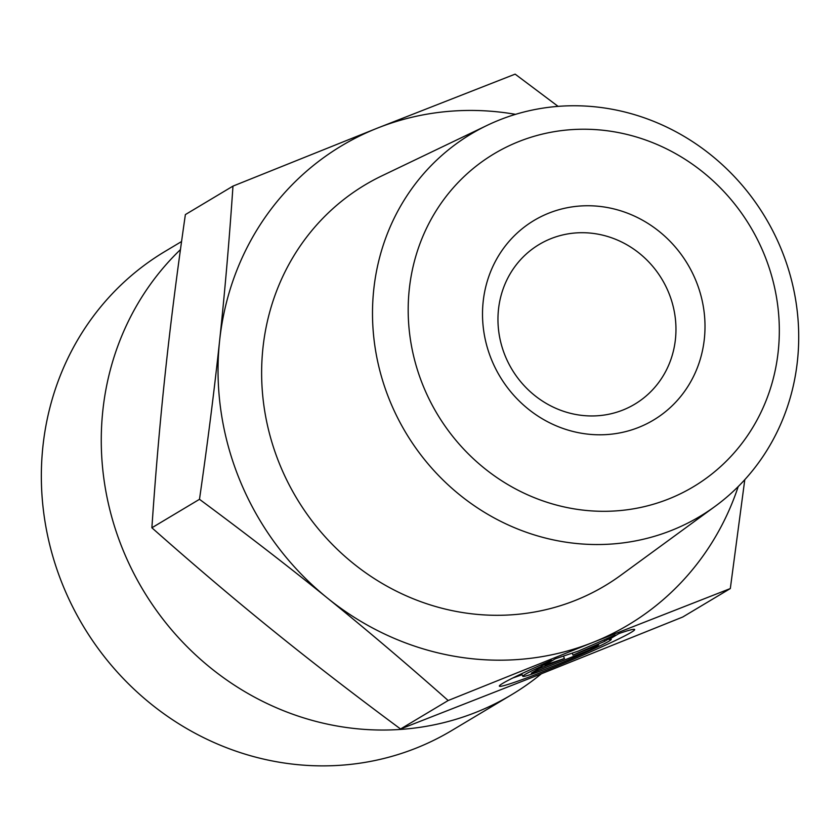<?xml version="1.0" encoding="UTF-8"?>
<svg xmlns="http://www.w3.org/2000/svg" width="840" height="840" viewBox="0 0 840 840"><rect width="100%" height="100%" fill="white"/><g stroke="black" fill="none" stroke-linecap="round" stroke-linejoin="round"><path stroke-width="1.26" d="M618.944 633.549A73.332 3.78 -22.7 0 1 634.662 629.538A73.332 3.78 -22.7 0 1 568.46 661.322A73.332 3.78 -22.7 0 1 499.349 686.133A73.332 3.78 -22.7 0 1 551.534 660.303L541.632 666.225A47.922 2.468 157.3 0 0 522.795 676.326A47.922 2.468 157.3 0 0 567.956 660.114A47.922 2.468 157.3 0 0 611.216 639.345A47.922 2.468 157.3 0 0 609.042 639.471L618.944 633.549M512.778 677.996A73.332 3.78 157.3 0 0 522.113 674.678M618.208 633.99A73.332 3.78 157.3 0 0 619.437 633.381M541.632 666.225L541.065 664.871M591.202 649.394L531.279 673.176L538.776 668.682L564.449 658.497L544.782 665.101L555.272 658.823L578.235 651.115L615.195 635.04L604.695 641.319L573.027 655.095L598.7 644.91L591.202 649.394L590.657 648.102M573.027 655.095L572.208 653.142M604.695 641.319L604.097 639.87M564.449 658.497L563.441 656.082M622.828 410.067A93.061 87.496 -120.9 0 1 508.463 363.069A93.061 87.496 -120.9 0 1 539.186 244.472A93.061 87.496 -120.9 0 1 662.057 279.416A93.061 87.496 -120.9 0 1 634.736 404.197A93.061 87.496 -120.9 0 1 622.828 410.067M638.589 427.434A116.319 109.379 59.1 0 0 659.516 231.693A116.319 109.379 59.1 0 0 483.168 301.675A116.319 109.379 59.1 0 0 638.589 427.434M763.591 252.872A194.03 182.448 -120.9 0 1 573.594 508.778A194.03 182.448 -120.9 0 1 444.077 199.154A194.03 182.448 -120.9 0 1 763.591 252.872M780.644 247.748A222.821 209.517 59.1 0 0 487.179 125.349A222.821 209.517 59.1 0 0 405.804 432.705A222.821 209.517 59.1 0 0 715.092 506.363A222.821 209.517 59.1 0 0 780.644 247.748M715.092 506.363L620.771 575.284A233.583 219.639 -120.9 0 1 296.541 498.068A233.583 219.639 -120.9 0 1 381.843 175.865L487.179 125.349M744.786 479.682L730.317 588.557L592.62 642.516A279.174 262.5 59.1 0 0 738.213 486.57M448.161 700.518C406.151 663.327 365.831 629.118 327.201 597.891A279.174 262.5 59.1 0 0 592.62 642.516L448.161 700.518L400.554 728.994L538.251 675.034L682.71 617.033L730.317 588.557M327.201 597.891C288.614 566.633 246.036 533.768 199.49 499.306C207.722 442.176 214.431 389.298 219.618 340.683A279.174 262.5 59.1 0 0 327.201 597.891M219.618 340.683C224.826 292.047 229.289 240.524 232.974 186.113L377.433 128.111A279.174 262.5 59.1 0 0 219.618 340.683M515.55 114.345A279.174 262.5 59.1 0 0 377.433 128.111L515.141 74.141L558.106 106.376M232.974 186.113L185.378 214.589C177.103 271.981 170.394 324.849 165.249 373.202C160.052 421.596 155.6 473.12 151.883 527.783C194.093 565.131 234.413 599.351 272.843 630.409C311.22 661.5 353.798 694.365 400.554 728.994M199.49 499.306L151.883 527.783M180.453 249.596A279.174 262.5 59.1 0 0 147.515 597.25A279.174 262.5 59.1 0 0 475.85 712.373A279.174 262.5 59.1 0 0 511.57 694.743A279.174 262.5 59.1 0 0 541.338 673.817M511.57 694.743L451.657 730.579A279.174 262.5 -120.9 0 1 415.937 748.209A279.174 262.5 -120.9 0 1 72.849 607.204A279.174 262.5 -120.9 0 1 165.028 251.422L181.566 241.532M611.216 639.345L610.827 638.411M522.795 676.326L521.692 673.691"/></g></svg>
